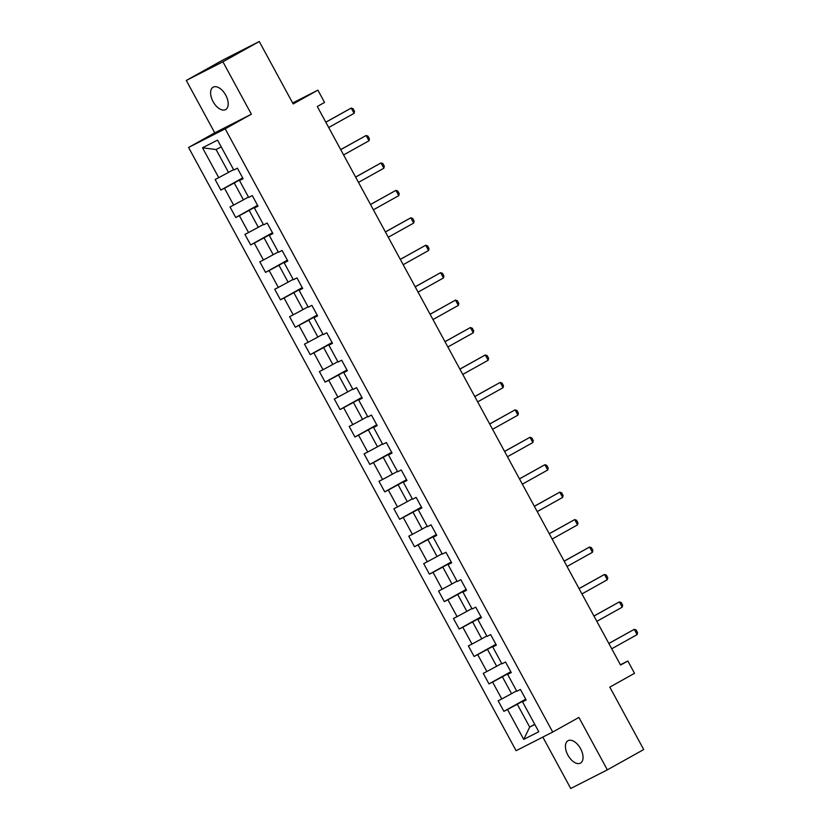 <?xml version="1.0" encoding="UTF-8"?>
<svg xmlns="http://www.w3.org/2000/svg" width="830" height="830" viewBox="0 0 830 830"><rect width="100%" height="100%" fill="white"/><g stroke="black" fill="none" stroke-linecap="round" stroke-linejoin="round"><path stroke-width="1.25" d="M580.575 748.681A12.813 7.107 -119.2 0 0 568 740.723A12.813 7.107 -119.2 0 0 567.907 755.144A12.813 7.107 -119.2 0 0 580.481 763.102A12.813 7.107 -119.2 0 0 580.575 748.681M225.729 95.149A12.813 7.107 -119.2 0 0 213.154 87.192A12.813 7.107 -119.2 0 0 213.071 101.602A12.813 7.107 -119.2 0 0 225.646 109.57A12.813 7.107 -119.2 0 0 225.729 95.149M542.82 737.082L570.739 788.5L607.342 769.846L643.707 749.552L609.811 687.115L634.535 673.317L627.843 661.012L620.425 664.788M188.576 147.47L516.104 750.704L552.707 732.05L225.179 128.816L188.576 147.47L214.752 132.852L251.366 114.198L222.907 61.794L186.294 80.448L214.752 132.852M186.294 80.448L222.658 60.154L259.261 41.5L293.166 103.937L317.89 90.138L292.658 102.993M222.907 61.794L259.261 41.5M526.002 699.721L522.537 701.838L526.158 700.001L520.42 689.45L516.81 691.286L507.649 674.406L511.259 672.559L505.532 662.008L501.911 663.855L492.75 646.964L496.361 645.128L490.634 634.577L487.023 636.413L477.852 619.533L481.462 617.696L475.735 607.135L472.125 608.981L462.953 592.101L466.564 590.255L460.837 579.703L457.226 581.539L448.065 564.659L451.676 562.823L445.938 552.272L442.328 554.108L433.167 537.228L436.777 535.381L431.05 524.83L427.429 526.677L418.268 509.786L421.879 507.95L416.152 497.398L412.541 499.235L403.37 482.355L406.98 480.518L401.253 469.956L397.643 471.803L388.471 454.923L392.082 453.076L386.355 442.525L382.744 444.361L373.583 427.481L377.194 425.645L371.456 415.093L367.846 416.93L358.685 400.05L362.295 398.203L356.568 387.651L352.958 389.498L343.786 372.608L347.397 370.771L341.67 360.22L338.059 362.056L328.888 345.176L332.498 343.34L326.771 332.778L323.161 334.625L313.989 317.734L317.6 315.898L311.873 305.347L308.262 307.183L299.101 290.303L302.711 288.467L296.974 277.915L293.363 279.752L284.202 262.871L287.813 261.025L282.086 250.473L278.475 252.32L269.304 235.43L272.914 233.593L267.187 223.042L263.577 224.878L254.405 207.998L258.016 206.151L252.289 195.6L248.678 197.447L239.507 180.556L243.117 178.72L237.39 168.168L233.78 170.005L217.553 140.114L202.51 147.771L216.101 149.545L228.52 172.412L233.562 169.6M522.537 701.838L538.774 731.738L523.74 739.405L507.504 709.505L503.893 711.341L525.701 699.171M202.51 147.771L218.747 177.672L215.126 179.508L220.863 190.07L224.474 188.223L233.635 205.103L230.024 206.95L235.751 217.501L239.372 215.665L248.533 232.545L244.923 234.382L250.65 244.933L254.26 243.097L263.432 259.977L259.821 261.824L265.548 272.375L269.159 270.528L278.33 287.419L274.72 289.255L280.447 299.806L284.057 297.97L293.218 314.85L289.608 316.687L295.345 327.248L298.956 325.401L308.117 342.292L304.506 344.128L310.233 354.68L313.854 352.843L323.015 369.724L319.405 371.56L325.132 382.111L328.742 380.275L337.914 397.155L334.303 399.002L340.03 409.553L343.641 407.706L352.812 424.597L349.202 426.433L354.929 436.985L358.539 435.148L367.7 452.028L364.09 453.875L369.827 464.427L373.438 462.58L382.599 479.47L378.988 481.307L384.715 491.858L388.326 490.022L397.497 506.902L393.887 508.738L399.614 519.289L403.224 517.453L412.396 534.333L408.785 536.18L414.512 546.731L418.123 544.885L427.294 561.775L423.684 563.612L429.411 574.163L433.021 572.327L442.183 589.207L438.572 591.053L444.309 601.605L447.92 599.758L457.081 616.649L453.471 618.485L459.198 629.036L462.808 627.2L471.98 644.08L468.369 645.916L474.096 656.468L477.707 654.631L486.878 671.512L483.268 673.358L488.995 683.91L492.605 682.063L501.777 698.953L498.166 700.79L503.893 711.341M317.89 90.138L324.572 102.443L317.299 106.51L620.57 665.069L627.843 661.012M507.649 674.406L511.104 672.279M516.592 690.871L511.55 693.683L502.378 676.803L510.958 672.02M501.777 698.953L511.55 693.683M492.605 682.063L502.378 676.803M492.75 646.964L496.205 644.848M501.694 663.44L496.651 666.251L487.48 649.371L496.06 644.578M486.878 671.512L496.651 666.251M477.707 654.631L487.48 649.371M477.852 619.533L481.307 617.406M486.795 636.008L481.753 638.82L472.592 621.929L481.172 617.147M471.98 644.08L481.753 638.82M462.808 627.2L472.592 621.929M462.953 592.101L466.419 589.974M471.897 608.566L466.854 611.378L457.693 594.498L466.273 589.705M457.081 616.649L466.854 611.378M447.92 599.758L457.693 594.498M448.065 564.659L451.52 562.543M456.998 581.135L451.966 583.947L442.795 567.066L451.375 562.273M442.183 589.207L451.966 583.947M433.021 572.327L442.795 567.066M433.167 537.228L436.622 535.101M442.11 553.693L437.068 556.505L427.896 539.625L436.476 534.842M427.294 561.775L437.068 556.505M418.123 544.885L427.896 539.625M418.268 509.786L421.723 507.67M427.211 526.262L422.169 529.073L412.998 512.193L421.578 507.4M412.396 534.333L422.169 529.073M403.224 517.453L412.998 512.193M403.37 482.355L406.825 480.228M412.313 498.82L407.271 501.642L398.11 484.751L406.69 479.968M397.497 506.902L407.271 501.642M388.326 490.022L398.11 484.751M388.471 454.923L391.936 452.796M397.414 471.388L392.372 474.2L383.211 457.32L391.791 452.526M382.599 479.47L392.372 474.2M373.438 462.58L383.211 457.32M373.583 427.481L377.038 425.365M382.526 443.957L377.484 446.768L368.313 429.878L376.893 425.095M367.7 452.028L377.484 446.768M358.539 435.148L368.313 429.878M358.685 400.05L362.139 397.923M367.628 416.515L362.586 419.326L353.414 402.446L361.994 397.663M352.812 424.597L362.586 419.326M343.641 407.706L353.414 402.446M343.786 372.608L347.241 370.491M352.729 389.083L347.687 391.895L338.526 375.015L347.096 370.221M337.914 397.155L347.687 391.895M328.742 380.275L338.526 375.015M328.888 345.176L332.353 343.049M337.831 361.641L332.788 364.463L323.627 347.573L332.208 342.79M323.015 369.724L332.788 364.463M313.854 352.843L323.627 347.573M313.989 317.734L317.454 315.618M322.932 334.21L317.89 337.022L308.729 320.141L317.309 315.348M308.117 342.292L317.89 337.022M298.956 325.401L308.729 320.141M299.101 290.303L302.556 288.186M308.044 306.778L303.002 309.59L293.83 292.7L302.411 287.917M293.218 314.85L303.002 309.59M284.057 297.97L293.83 292.7M284.202 262.871L287.657 260.745M293.146 279.337L288.103 282.148L278.932 265.268L287.512 260.485M278.33 287.419L288.103 282.148M269.159 270.528L278.932 265.268M269.304 235.43L272.759 233.313M278.247 251.905L273.205 254.717L264.044 237.837L272.613 233.043M263.432 259.977L273.205 254.717M254.26 243.097L264.044 237.837M254.405 207.998L257.871 205.871M263.349 224.463L258.306 227.285L249.145 210.395L257.725 205.612M248.533 232.545L258.306 227.285M239.372 215.665L249.145 210.395M239.507 180.556L242.972 178.44M248.45 197.032L243.418 199.843L234.247 182.963L242.827 178.17M233.635 205.103L243.418 199.843M224.474 188.223L234.247 182.963M218.747 177.672L228.52 172.412M251.366 114.198L225.179 128.816M607.342 769.846L578.894 717.431L552.707 732.05M221.247 146.92L216.101 149.545M534.728 724.289L529.696 727.101L534.831 724.486M525.857 699.451L517.277 704.245L529.696 727.101L523.74 739.405M507.504 709.505L517.277 704.245M220.863 190.07L242.671 177.89M235.751 217.501L257.57 205.332M250.65 244.933L272.468 232.763M265.548 272.375L287.356 260.195M280.447 299.806L302.255 287.637M295.345 327.248L317.153 315.068M310.233 354.68L332.052 342.51M325.132 382.111L346.95 369.941M340.03 409.553L361.839 397.373M354.929 436.985L376.737 424.815M369.827 464.427L391.636 452.246M384.715 491.858L406.534 479.688M399.614 519.289L421.433 507.12M414.512 546.731L436.321 534.551M429.411 574.163L451.219 561.993M444.309 601.605L466.118 589.425M459.198 629.036L481.016 616.866M474.096 656.468L495.915 644.298M488.995 683.91L510.803 671.729M325.837 122.228L351.225 108.066L353.082 108.699L354.514 111.344L354.088 113.337L328.701 127.509M354.088 113.337L351.225 108.066L325.806 122.166M340.736 149.659L366.113 135.498L367.981 136.141L369.412 138.776L368.987 140.778L343.599 154.94M368.987 140.778L366.113 135.498L340.694 149.597M355.634 177.101L381.012 162.929L382.879 163.572L384.311 166.218L383.875 168.21L358.498 182.372M383.875 168.21L381.012 162.929L355.593 177.039M370.522 204.533L395.91 190.371L397.778 191.014L399.209 193.649L398.774 195.641L373.396 209.814M398.774 195.641L395.91 190.371L370.491 204.471M385.421 231.975L410.809 217.802L412.676 218.446L414.108 221.081L413.672 223.083L388.284 237.245M413.672 223.083L410.809 217.802L385.39 231.902M400.319 259.406L425.707 245.244L427.564 245.888L428.996 248.523L428.571 250.515L403.183 264.687M428.571 250.515L425.707 245.244L400.288 259.344M415.218 286.848L440.595 272.676L442.463 273.319L443.894 275.954L443.469 277.957L418.081 292.119M443.469 277.957L440.595 272.676L415.176 286.775M430.116 314.28L455.494 300.107L457.361 300.751L458.793 303.396L458.357 305.388L432.98 319.55M458.357 305.388L455.494 300.107L430.075 314.217M445.005 341.711L470.392 327.549L472.26 328.192L473.691 330.828L473.256 332.82L447.868 346.992M473.256 332.82L470.392 327.549L444.973 341.649M459.903 369.153L485.291 354.981L487.158 355.624L488.59 358.259L488.154 360.262L462.767 374.423M488.154 360.262L485.291 354.981L459.872 369.08M474.802 396.584L500.189 382.423L502.046 383.066L503.478 385.701L503.053 387.693L477.665 401.865M503.053 387.693L500.189 382.423L474.76 396.522M489.7 424.026L515.077 409.854L516.945 410.497L518.377 413.133L517.951 415.135L492.564 429.297M517.951 415.135L515.077 409.854L489.659 423.954M504.599 451.458L529.976 437.286L531.843 437.929L533.275 440.574L532.839 442.566L507.462 456.728M532.839 442.566L529.976 437.286L504.557 451.396M519.487 478.889L544.874 464.727L546.742 465.371L548.174 468.006L547.738 469.998L522.35 484.17M547.738 469.998L544.874 464.727L519.456 478.827M534.385 506.331L559.773 492.159L561.64 492.802L563.072 495.437L562.636 497.44L537.249 511.602M562.636 497.44L559.773 492.159L534.354 506.259M549.284 533.763L574.671 519.601L576.528 520.244L577.96 522.879L577.535 524.871L552.147 539.043M577.535 524.871L574.671 519.601L549.242 533.7M564.182 561.205L589.559 547.032L591.427 547.676L592.859 550.311L592.433 552.313L567.046 566.475M592.433 552.313L589.559 547.032L564.141 561.132M579.081 588.636L604.458 574.474L606.325 575.107L607.757 577.753L607.321 579.745L581.944 593.917M607.321 579.745L604.458 574.474L579.039 588.574M593.969 616.067L619.356 601.906L621.224 602.549L622.656 605.184L622.22 607.176L596.832 621.348M622.22 607.176L619.356 601.906L593.938 616.005M608.867 643.509L634.255 629.337L636.122 629.98L637.554 632.616L637.118 634.618L611.731 648.78M637.118 634.618L634.255 629.337L608.836 643.437"/></g></svg>
